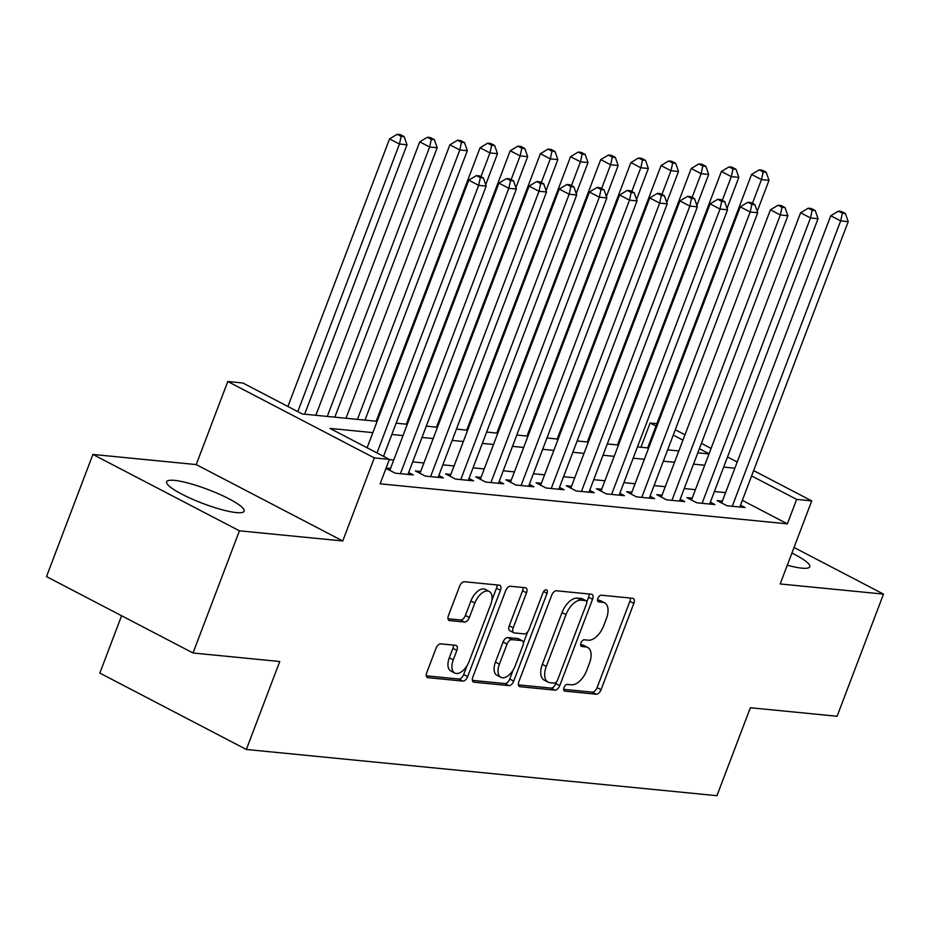 <?xml version="1.0" encoding="UTF-8"?>
<svg xmlns="http://www.w3.org/2000/svg" width="930" height="930" viewBox="0 0 930 930"><rect width="100%" height="100%" fill="white"/><g stroke="black" fill="none" stroke-linecap="round" stroke-linejoin="round"><path stroke-width="1.4" d="M564.01 687.549A3.65 1.976 117.5 0 0 564.394 690.99A3.65 1.976 117.5 0 0 564.812 691.118L596.269 694.21A5.22 2.825 117.5 0 0 601.059 689.7L633.853 603.361A5.22 2.825 117.5 0 0 633.307 598.455A5.22 2.825 117.5 0 0 632.714 598.281L601.257 595.188A3.65 1.976 117.5 0 0 597.909 598.339A3.65 1.976 117.5 0 0 598.292 601.78A3.65 1.976 117.5 0 0 598.699 601.896L602.768 602.303A16.694 9.044 117.5 0 1 604.651 602.849A16.694 9.044 117.5 0 1 606.418 618.578L603.686 625.774A16.694 9.044 117.5 0 1 588.376 640.189L584.307 639.794A3.65 1.976 117.5 0 0 580.959 642.944A3.65 1.976 117.5 0 0 581.343 646.385A3.65 1.976 117.5 0 0 581.762 646.513L585.83 646.908A16.694 9.044 117.5 0 1 587.714 647.454A16.694 9.044 117.5 0 1 589.469 663.183L586.737 670.379A16.694 9.044 117.5 0 1 571.439 684.794L567.358 684.399A3.65 1.976 117.5 0 0 564.01 687.549M236.267 512.581A41.443 7.417 20.8 0 0 244.125 511.198A41.443 7.417 20.8 0 0 219.038 494.063A41.443 7.417 20.8 0 0 174.491 480.38A41.443 7.417 20.8 0 0 166.644 481.763A41.443 7.417 20.8 0 0 191.72 498.899A41.443 7.417 20.8 0 0 236.267 512.581M787.303 565.207A41.443 7.417 20.8 0 0 801.916 568.16A41.443 7.417 20.8 0 0 809.763 566.777A41.443 7.417 20.8 0 0 791.918 553.036M440.774 643.851A5.22 2.825 117.5 0 0 435.996 648.361L426.789 672.576A5.22 2.825 117.5 0 0 427.347 677.493A5.22 2.825 117.5 0 0 427.928 677.668L462.873 681.097A5.22 2.825 117.5 0 0 467.662 676.598L500.456 590.259A5.22 2.825 117.5 0 0 499.898 585.342A5.22 2.825 117.5 0 0 499.317 585.168L464.372 581.738A5.22 2.825 117.5 0 0 459.594 586.249L448.481 615.497A5.22 2.825 117.5 0 0 449.027 620.415A5.22 2.825 117.5 0 0 449.62 620.589L464.57 622.054A5.22 2.825 117.5 0 0 469.348 617.555L474.858 603.047A13.95 7.556 117.5 0 1 489.238 591.457A13.95 7.556 117.5 0 1 490.703 604.605L469.115 661.439A13.95 7.556 117.5 0 1 454.747 673.029A13.95 7.556 117.5 0 1 453.27 659.882L456.874 650.407A5.22 2.825 117.5 0 0 456.316 645.49A5.22 2.825 117.5 0 0 455.735 645.315L440.774 643.851M193.022 652.988L46.5 576.588L92.907 454.433L239.429 530.821L193.022 652.988L279.756 661.509L246.345 749.464L716.949 795.696L750.359 707.742L837.093 716.263L883.5 594.107L780.177 583.959L811.727 500.886L796.65 499.398L787.373 523.834L380.103 483.821L389.391 459.385L374.302 457.909L227.78 381.509L242.87 382.997L302.273 413.966L377.15 421.325M239.429 530.821L342.752 540.969L374.302 457.909M518.882 681.632A5.22 2.825 117.5 0 0 519.44 686.538A5.22 2.825 117.5 0 0 520.021 686.712L554.966 690.141A5.22 2.825 117.5 0 0 559.744 685.643L592.55 599.304A5.22 2.825 117.5 0 0 591.992 594.386A5.22 2.825 117.5 0 0 591.41 594.224L556.466 590.783A5.22 2.825 117.5 0 0 551.676 595.293L518.882 681.632M508.919 685.619L473.975 682.19A5.22 2.825 117.5 0 1 473.393 682.015A5.22 2.825 117.5 0 1 472.835 677.098L505.641 590.771A5.22 2.825 117.5 0 1 510.419 586.26L525.369 587.737A5.22 2.825 117.5 0 1 525.962 587.9A5.22 2.825 117.5 0 1 526.508 592.817L513.209 627.831A5.22 2.825 117.5 0 0 513.755 632.749A5.22 2.825 117.5 0 0 514.348 632.923L524.264 633.9A5.22 2.825 117.5 0 0 529.054 629.389L542.899 592.933A3.65 1.976 117.5 0 1 546.666 589.899A3.65 1.976 117.5 0 1 547.049 593.34L513.709 681.12A5.22 2.825 117.5 0 1 508.919 685.619L504.955 683.562L472.382 680.353M883.5 594.107L794.034 547.468M722.366 501.107L717.077 500.596L726.981 505.757L745.081 507.536L740.513 505.153M692.187 498.143L686.91 497.631L696.814 502.793L714.914 504.572L710.346 502.188M662.021 495.179L656.743 494.667L666.647 499.829L684.747 501.607L680.179 499.224M631.854 492.214L626.576 491.703L636.48 496.864L654.581 498.643L650.012 496.26M601.687 489.25L596.409 488.738L606.313 493.9L624.414 495.678L619.845 493.295M571.52 486.285L566.242 485.774L576.147 490.935L594.247 492.714L589.678 490.331M541.353 483.321L536.075 482.81L545.98 487.971L564.08 489.75L559.511 487.367M511.186 480.357L505.908 479.845L515.813 485.007L533.913 486.785L529.344 484.402M481.019 477.392L475.742 476.881L485.646 482.042L503.746 483.821L499.166 481.438M450.852 474.44L445.575 473.916L455.479 479.078L473.579 480.857L468.999 478.473M420.686 471.475L415.408 470.952L425.312 476.114L443.412 477.892L438.832 475.509M385.973 468.371L395.145 473.149L413.246 474.928L408.665 472.545M787.373 523.834L742.338 500.352M725.586 492.633L714.391 491.528M695.419 489.668L684.224 488.564M665.252 486.704L654.057 485.6M635.074 483.74L623.89 482.635M604.907 480.775L593.724 479.671M574.74 477.811L563.557 476.706M544.573 474.846L533.39 473.742M514.406 471.882L503.223 470.778M484.239 468.918L473.056 467.813M454.073 465.953L442.889 464.849M423.906 462.989L412.711 461.885M393.739 460.025L389.31 459.594M390.519 468.511L386.09 468.069M121.597 615.741L99.824 673.076L246.345 749.464M342.752 540.969L196.23 464.582L92.907 454.433M196.23 464.582L227.78 381.509M640.921 447.237L650.128 423.011L656.894 423.673M372.849 432.624L329.987 428.416L389.391 459.385M734.863 468.197L723.668 467.104M704.696 465.233L693.501 464.14M674.529 462.268L663.334 461.175M644.362 459.304L633.167 458.211M614.195 456.339L603 455.247M584.028 453.375L572.834 452.282M553.862 450.411L542.667 449.318M523.695 447.446L512.5 446.353M493.528 444.482L482.333 443.389M463.361 441.518L452.166 440.425M433.194 438.553L421.999 437.46M403.016 435.589L391.832 434.496M796.65 499.398L751.614 475.928M675.273 429.741L684.968 434.787M701.394 443.354L711.09 448.411M727.516 456.979L737.211 462.024M753.637 470.592L811.727 500.886M709.067 453.735L699.372 448.69M682.946 440.123L673.25 435.066M655.987 426.068L650.128 423.011M396.122 423.185L407.317 424.289M426.289 426.149L437.484 427.254M456.456 429.114L467.651 430.218M486.623 432.078L497.817 433.182M516.789 435.042L527.984 436.147M546.956 438.007L558.151 439.111M577.135 440.971L588.318 442.075M607.302 443.936L618.485 445.04M637.469 446.9L648.652 448.004M667.635 449.864L678.819 450.969M697.802 452.829L708.986 453.933M587.714 647.454L583.749 645.397A16.694 9.044 117.5 0 0 581.866 644.839L585.83 646.908M580.599 644.723L581.866 644.839M604.651 602.849L600.699 600.792A16.694 9.044 117.5 0 0 598.815 600.234L602.768 602.303M597.537 600.117L598.815 600.234M563.65 689.328L592.317 692.141A5.22 2.825 117.5 0 0 597.095 687.63L629.889 601.303A5.22 2.825 117.5 0 0 630.354 598.048M586.749 602.094L588.585 597.246A5.22 2.825 117.5 0 0 589.05 593.991M518.417 684.875L551.002 688.084A5.22 2.825 117.5 0 0 555.791 683.573L556.407 681.957M554.257 683.108A3.65 1.976 117.5 0 0 557.605 679.958L586.4 604.175A3.65 1.976 117.5 0 0 586.005 600.734A3.65 1.976 117.5 0 0 585.598 600.617L581.308 600.187A16.694 9.044 117.5 0 0 565.998 614.614L546.317 666.415A16.694 9.044 117.5 0 0 548.084 682.143A16.694 9.044 117.5 0 0 549.967 682.69L554.257 683.108M582.389 598.943A3.65 1.976 117.5 0 0 582.052 598.664A3.65 1.976 117.5 0 0 581.634 598.548L585.598 600.617M548.084 682.143L544.12 680.074A16.694 9.044 117.5 0 1 542.364 664.346L562.034 612.544A16.694 9.044 117.5 0 1 577.344 598.13L581.634 598.548M513.755 632.749L509.803 630.68A5.22 2.825 117.5 0 1 509.256 625.762L522.555 590.759A5.22 2.825 117.5 0 0 523.02 587.504M527.682 631.83L523.369 643.165M513.244 669.844L509.745 679.051L513.709 681.12M499.41 664.16A13.95 7.556 117.5 0 0 500.886 677.307A13.95 7.556 117.5 0 0 515.255 665.717L522.858 645.699A5.22 2.825 117.5 0 0 522.311 640.782A5.22 2.825 117.5 0 0 521.718 640.607L511.802 639.631A5.22 2.825 117.5 0 0 507.013 644.141L499.41 664.16L495.446 662.102A13.95 7.556 117.5 0 0 496.922 675.25L500.886 677.307M522.311 640.782L518.347 638.712A5.22 2.825 117.5 0 0 517.754 638.55L521.718 640.607M495.446 662.102L503.06 642.072A5.22 2.825 117.5 0 1 507.838 637.573L517.754 638.55M504.955 683.562A5.22 2.825 117.5 0 0 509.745 679.051M454.747 673.029L450.783 670.96A13.95 7.556 117.5 0 1 449.318 657.812L452.91 648.338A5.22 2.825 117.5 0 0 453.375 645.083M489.238 591.457L485.274 589.388A13.95 7.556 117.5 0 0 470.906 600.978L474.858 603.047M448.016 618.752L460.606 619.996A5.22 2.825 117.5 0 0 465.395 615.486L470.906 600.978M491.854 600.396L496.492 588.19A5.22 2.825 117.5 0 0 496.957 584.935M426.335 675.831L458.92 679.04A5.22 2.825 117.5 0 0 463.698 674.529L467.104 665.555M757.218 211.366L769.005 180.35L761.461 179.606L751.556 174.445L647.687 447.9M763.17 171.934L766.181 172.224L762.228 170.167L759.206 169.865L763.17 171.934L761.461 179.606L752.44 203.356M766.181 172.224L769.005 180.35M751.556 174.445L759.206 169.865M732.259 506.269L840.662 220.898L848.207 221.642L739.803 507.013M721.657 502.979L830.757 215.737L840.662 220.898L842.371 213.226L845.382 213.516L841.429 211.459L838.407 211.156L842.371 213.226M838.407 211.156L830.757 215.737M848.207 221.642L845.382 213.516M727.051 208.401L738.838 177.386L731.294 176.642L721.389 171.48L617.52 444.935M733.003 168.969L736.014 169.26L732.061 167.202L729.039 166.9L733.003 168.969L731.294 176.642L722.273 200.392M736.014 169.26L738.838 177.386M721.389 171.48L729.039 166.9M696.884 205.437L708.672 174.422L701.127 173.678L691.223 168.516L587.353 441.971M702.836 166.005L705.847 166.296L701.894 164.238L698.872 163.936L702.836 166.005L701.127 173.678L692.106 197.427M705.847 166.296L708.672 174.422M691.223 168.516L698.872 163.936M666.717 202.473L678.505 171.457L670.96 170.713L661.056 165.552L557.186 439.007M672.669 163.041L675.68 163.331L671.716 161.274L668.705 160.971L672.669 163.041L670.96 170.713L661.939 194.463M675.68 163.331L678.505 171.457M661.056 165.552L668.705 160.971M636.55 199.508L648.338 168.493L640.793 167.749L630.889 162.587L527.019 436.042M642.502 160.076L645.513 160.367L641.549 158.309L638.538 158.007L642.502 160.076L640.793 167.749L631.772 191.499M645.513 160.367L648.338 168.493M630.889 162.587L638.538 158.007M702.092 503.304L810.495 217.934L818.04 218.678L709.637 504.048M691.49 500.015L800.591 212.772L810.495 217.934L812.204 210.261L815.215 210.552L811.262 208.494L808.24 208.192L812.204 210.261M808.24 208.192L800.591 212.772M818.04 218.678L815.215 210.552M671.925 500.34L780.328 214.97L787.873 215.714L679.47 501.084M661.323 497.05L770.424 209.808L780.328 214.97L782.037 207.297L785.048 207.588L781.084 205.53L778.073 205.228L782.037 207.297M778.073 205.228L770.424 209.808M787.873 215.714L785.048 207.588M641.758 497.376L750.161 212.005L757.706 212.749L649.303 498.12M631.144 494.086L740.257 206.844L750.161 212.005L751.87 204.333L754.881 204.623L750.917 202.566L747.906 202.263L751.87 204.333M747.906 202.263L740.257 206.844M757.706 212.749L754.881 204.623M611.591 494.411L719.994 209.052L727.539 209.785L619.136 495.155M600.978 491.121L710.09 203.891L719.994 209.052L721.703 201.368L724.714 201.659L720.75 199.601L717.739 199.299L721.703 201.368M717.739 199.299L710.09 203.891M727.539 209.785L724.714 201.659M606.383 196.544L618.171 165.528L610.626 164.784L600.722 159.623L496.853 433.078M612.335 157.112L615.346 157.403L611.382 155.345L608.371 155.043L612.335 157.112L610.626 164.784L601.605 188.534M615.346 157.403L618.171 165.528M600.722 159.623L608.371 155.043M581.424 491.447L689.827 206.088L697.372 206.82L588.969 492.191M570.811 488.157L679.923 200.927L689.827 206.088L691.536 198.404L694.547 198.706L690.583 196.637L687.572 196.335L691.536 198.404M687.572 196.335L679.923 200.927M697.372 206.82L694.547 198.706M576.216 193.58L588.004 162.564L580.46 161.832L570.555 156.67L466.686 430.125M582.168 154.148L585.179 154.438L581.215 152.381L578.204 152.078L582.168 154.148L580.46 161.832L571.439 185.57M585.179 154.438L588.004 162.564M570.555 156.67L578.204 152.078M551.258 488.483L659.661 203.124L667.205 203.856L558.802 489.226M540.644 485.193L649.756 197.962L659.661 203.124L661.358 195.44L664.38 195.742L660.416 193.673L657.405 193.37L661.358 195.44M657.405 193.37L649.756 197.962M667.205 203.856L664.38 195.742M546.05 190.615L557.837 159.6L550.293 158.867L540.388 153.706L436.519 427.161M551.99 151.183L555.012 151.485L551.048 149.416L548.037 149.114L551.99 151.183L550.293 158.867L541.272 182.606M555.012 151.485L557.837 159.6M540.388 153.706L548.037 149.114M521.091 485.518L629.494 200.159L637.027 200.892L528.635 486.262M510.477 482.228L619.589 194.998L629.494 200.159L631.191 192.475L634.213 192.777L630.249 190.708L627.238 190.406L631.191 192.475M627.238 190.406L619.589 194.998M637.027 200.892L634.213 192.777M515.883 187.651L527.659 156.635L520.126 155.903L510.221 150.741L406.352 424.196M521.823 148.219L524.846 148.521L520.881 146.452L517.871 146.15L521.823 148.219L520.126 155.903L511.105 179.641M524.846 148.521L527.659 156.635M510.221 150.741L517.871 146.15M490.924 482.565L599.327 197.195L606.86 197.927L498.468 483.298M480.31 479.264L589.422 192.033L599.327 197.195L601.024 189.511L604.047 189.813L600.083 187.744L597.072 187.453L601.024 189.511M597.072 187.453L589.422 192.033M606.86 197.927L604.047 189.813M485.716 184.686L497.492 153.671L489.959 152.939L480.054 147.777L376.173 421.232M491.656 145.254L494.679 145.557L490.715 143.487L487.704 143.185L491.656 145.254L489.959 152.939L480.938 176.677M494.679 145.557L497.492 153.671M480.054 147.777L487.704 143.185M460.757 479.601L569.16 194.231L576.693 194.963L468.302 480.333M450.143 476.3L559.255 189.069L569.16 194.231L570.857 186.546L573.88 186.849L569.916 184.779L566.905 184.489L570.857 186.546M566.905 184.489L559.255 189.069M576.693 194.963L573.88 186.849M364.99 420.127L467.325 150.707L459.792 149.974L449.888 144.813L346.007 418.268M461.489 142.29L464.512 142.592L460.548 140.523L457.537 140.221L461.489 142.29L459.792 149.974L357.446 419.384M464.512 142.592L467.325 150.707M449.888 144.813L457.537 140.221M430.59 476.637L538.993 191.266L546.526 191.999L438.123 477.369M419.976 473.335L529.089 186.105L538.993 191.266L540.69 183.582L543.713 183.884L539.749 181.815L536.738 181.524L540.69 183.582M536.738 181.524L529.089 186.105M546.526 191.999L543.713 183.884M334.823 417.163L437.158 147.742L429.625 147.01L419.721 141.848L315.84 415.303M431.322 139.326L434.345 139.628L430.381 137.559L427.37 137.268L431.322 139.326L429.625 147.01L327.279 416.419M434.345 139.628L437.158 147.742M419.721 141.848L427.37 137.268M400.423 473.672L508.826 188.302L516.359 189.034L407.956 474.405M389.81 470.371L498.922 183.14L508.826 188.302L510.524 180.618L513.546 180.92L509.582 178.851L506.571 178.56L510.524 180.618M506.571 178.56L498.922 183.14M516.359 189.034L513.546 180.92M304.656 414.199L406.991 144.778L399.458 144.045L389.554 138.884L287.905 406.48M401.156 136.361L404.178 136.663L400.214 134.594L397.203 134.304L401.156 136.361L399.458 144.045L297.798 411.641M404.178 136.663L406.991 144.778M389.554 138.884L397.203 134.304M376.999 452.933L478.648 185.337L486.192 186.07L383.532 456.339M367.106 447.772L468.755 180.176L478.648 185.337L480.357 177.653L483.379 177.956L479.415 175.886L476.404 175.596L480.357 177.653M476.404 175.596L468.755 180.176M486.192 186.07L483.379 177.956M564.068 690.723L564.812 691.118M597.955 601.512L598.699 601.896M581.006 646.117L581.762 646.513M629.889 601.303L633.853 603.361M597.095 687.63L601.059 689.7M592.317 692.141L596.269 694.21M588.585 597.246L592.55 599.304M555.791 683.573L559.744 685.643M551.002 688.084L554.966 690.141M518.952 686.154L520.021 686.712M577.344 598.13L581.308 600.187M562.034 612.544L565.998 614.614M542.364 664.346L546.317 666.415M472.917 681.632L473.975 682.19M522.555 590.759L526.508 592.817M509.256 625.762L513.209 627.831M543.62 591.561L547.049 593.34M507.838 637.573L511.802 639.631M503.06 642.072L507.013 644.141M452.91 648.338L456.874 650.407M449.318 657.812L453.27 659.882M465.395 615.486L469.348 617.555M460.606 619.996L464.57 622.054M448.551 620.031L449.62 620.589M496.492 588.19L500.456 590.259M463.698 674.529L467.662 676.598M458.92 679.04L462.873 681.097M426.87 677.11L427.928 677.668M582.052 598.664L586.005 600.734"/></g></svg>
